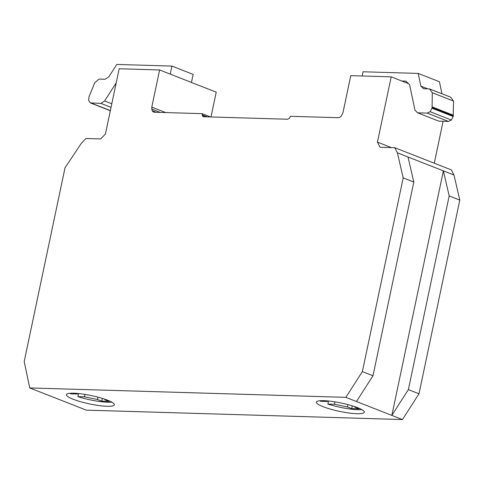 <?xml version="1.0" encoding="UTF-8"?>
<svg xmlns="http://www.w3.org/2000/svg" width="484" height="484" viewBox="0 0 484 484"><rect width="100%" height="100%" fill="white"/><g stroke="black" fill="none" stroke-linecap="round" stroke-linejoin="round"><path stroke-width="0.73" d="M116.202 82.879L104.605 100.968L100.896 103.382L90.357 102.892L88.608 100.484L89.044 96.667L94.767 82.691L99.105 79.073L105.125 79.249L108.833 76.841L116.789 64.445L171.923 66.084L170.229 74.119L191.458 82.443L193.146 74.409L171.923 66.084M111.798 103.788L104.605 100.968M111.042 107.363L100.896 103.382M110.364 110.588L91.27 103.098M110.34 110.703L90.798 103.038M110.334 110.733L90.357 102.892M362.183 75.988L363.073 71.777L418.206 73.423L420.868 86.134L423.524 88.735L429.544 88.917L432.309 92.74L432.103 106.885L431.952 108.192L430.131 111.707L427.221 113.105L417.589 112.814L414.939 110.213L409.621 84.785L405.907 81.137L401.811 81.016M441.952 93.781L439.436 81.748L418.206 73.423M427.82 88.862L420.868 86.134M417.589 112.814L438.819 121.145L448.444 121.43L451.354 120.038L453.181 116.517L453.538 101.071L450.767 97.242L429.544 88.917M453.538 101.071L432.309 92.74M453.326 115.21L432.103 106.885M453.29 115.858L432.061 107.533M453.181 116.517L431.952 108.192M451.354 120.038L430.131 111.707M448.444 121.43L427.221 113.105M78.311 393.528A24.49 4.253 -168.1 0 0 78.535 393.601L79.225 393.625M111.816 402.162A24.49 4.253 -168.1 0 1 77.906 396.614L78.535 393.601M105.802 399.56A24.49 4.253 11.9 0 1 114.369 404.799A24.49 4.253 11.9 0 1 100.146 405.707A24.49 4.253 11.9 0 1 75.002 399.935A24.49 4.253 11.9 0 1 69.98 397.854A24.49 4.253 11.9 0 1 66.435 394.696A24.49 4.253 11.9 0 1 80.659 393.788A24.49 4.253 11.9 0 1 105.802 399.56M328.273 400.976A24.49 4.253 -168.1 0 0 328.503 401.048L329.187 401.067M361.778 409.609A24.49 4.253 -168.1 0 1 327.868 404.061L328.503 401.048M357.646 407.709A24.49 4.253 11.9 0 1 364.331 412.241A24.49 4.253 11.9 0 1 348.922 412.997A24.49 4.253 11.9 0 1 323.082 406.675A24.49 4.253 11.9 0 1 319.942 405.302A24.49 4.253 11.9 0 1 316.403 402.144A24.49 4.253 11.9 0 1 331.812 401.387A24.49 4.253 11.9 0 1 357.646 407.709M319.797 400.764A24.49 4.253 -168.1 0 0 320.789 401.284L327.384 401.478L327.505 400.903M327.444 400.897L327.384 401.478M29.724 387.938L86.333 410.142L402.458 419.555L345.854 397.352L29.724 387.938L24.2 361.518L65.013 167.827L81.252 143.409L85.989 138.503L100.69 138.938L105.427 134.026L119.179 68.746L159.611 69.956L151.782 107.109L152.121 110.691L153.077 111.822L154.402 112.24L202.191 113.667L202.391 115.815L203.165 116.723L287.569 119.239L289.317 118.405L290.412 116.293L338.201 117.715L339.689 117.376L341.117 116.323L342.938 112.802L350.767 75.649L391.199 76.853L377.441 142.127L380.061 147.257L394.762 147.699L397.382 152.823L403.196 177.9L362.377 371.591L345.854 397.352M391.846 415.393L408.369 389.632L449.188 195.941L443.374 170.864L391.846 415.393M327.868 404.061L334.462 404.255L347.445 406.953L351.693 408.617L359.037 408.835L354.79 407.171L354.845 406.687M334.462 404.255L334.964 401.859M347.445 406.953L347.935 404.618M351.693 408.617L352.273 405.852M69.835 393.317A24.49 4.253 -168.1 0 0 70.827 393.837L77.422 394.036L77.543 393.456M77.482 393.45L77.422 394.036M77.906 396.614L84.5 396.813L97.484 399.506L101.731 401.169L109.082 401.393L104.834 399.724L104.889 399.239M101.731 401.169L102.312 398.405M97.484 399.506L97.974 397.17M84.5 396.813L85.002 394.412M356.466 401.514L372.989 375.753L413.808 182.063L407.994 156.985L453.992 175.026L451.372 169.902L394.762 147.699M402.458 419.555L418.987 393.794L408.369 389.632M372.989 375.753L362.377 371.591M418.987 393.794L459.8 200.11L449.188 195.941M413.808 182.063L403.196 177.9M408 156.985L397.382 152.823M459.8 200.11L453.992 175.026M210.994 116.959L216.221 92.16L159.611 69.956M165.728 112.578L151.782 107.109M160.264 112.415L151.661 109.039M156.211 112.294L152.121 110.691M210.546 116.94L202.191 113.667M207.267 116.844L202.118 114.829M204.829 116.771L202.391 115.815M408.423 83.611L391.199 76.853M391.387 147.596L377.441 142.127M434.287 163.205L443.126 121.272"/></g></svg>
